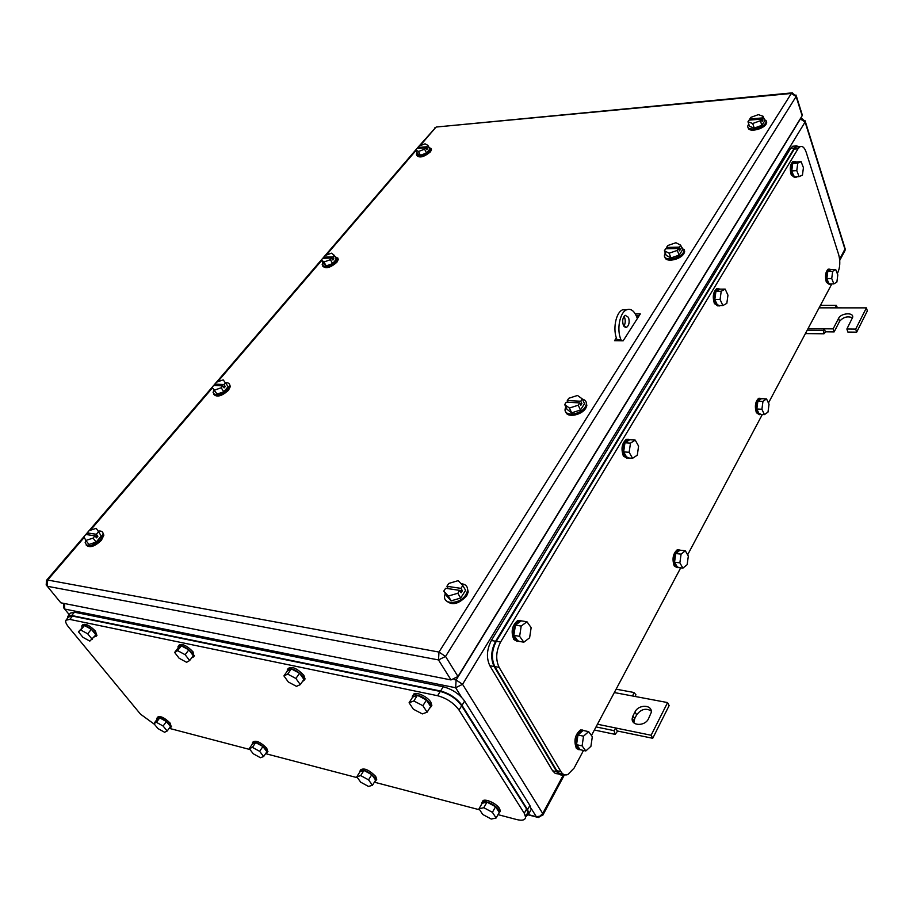 <?xml version="1.0" encoding="UTF-8"?>
<svg xmlns="http://www.w3.org/2000/svg" width="913" height="913" viewBox="0 0 913 913"><rect width="100%" height="100%" fill="white"/><g stroke="black" fill="none" stroke-linecap="round" stroke-linejoin="round"><path stroke-width="1.37" d="M617.336 731.427L615.202 734.372L614.015 730.628L615.91 728.015L617.336 731.427M594.374 730.035L615.202 734.372M635.22 696.482L635.893 694.679L633.942 692.488L632.641 696.003L614.323 692.556M596.029 726.908L614.015 730.628M597.456 724.237L651.129 735.25L667.586 702.576L632.641 696.003M616.115 689.178L633.942 692.488M667.586 702.576L669.126 705.623L652.727 738.286L651.129 735.25M617.542 731.028L652.727 738.286M633.04 715.724L632.253 718.189C630.815 726.052 644.92 726.622 648.481 718.782L651.22 712.528C652.669 704.619 638.609 704.106 635.049 711.866L633.04 715.724L634.649 718.748L636.635 714.89C640.983 709.15 645.845 707.837 651.22 710.93M633.884 722.834L634.649 718.748M825.352 332.081L823.971 333.793L823.252 330.312L824.473 328.794L825.352 332.081M805.403 333.576L823.971 333.793M837.495 307.852L836.285 305.376L835.418 307.852L819.098 307.841M807.229 330.152L823.252 330.312M808.028 328.634L833.135 328.885L838.602 318.306C840.987 312.988 853.94 312.086 852.639 317.37L846.876 329.011L847.857 332.058L856.679 332.161L867.35 310.911L866.403 307.864L835.418 307.852M820.41 305.387L836.285 305.376M856.679 332.161L855.698 329.102L866.403 307.864M855.698 329.102L846.876 329.011M833.135 328.885L834.14 331.91L839.595 321.33C843.292 317.051 847.606 315.864 852.537 317.781M825.489 331.807L834.14 331.91M637.468 315.693L636.703 316.891M225.682 382.764C228.421 382.615 229.768 383.54 229.699 385.548L227.828 389.269C220.193 395.717 215.274 396.767 213.094 392.43L213.904 390.171M229.608 384.51L230.338 386.541L228.467 390.273C221.916 396.116 217.043 397.509 213.836 394.45M223.788 391.768L221.208 387.785L214.407 390.136L216.997 394.108L223.788 391.768L228.17 386.61L223.194 379.865L216.438 382.216L214.817 384.111L215.753 385.537M216.997 394.108L212.044 387.34L213.676 385.434L222.829 385.879L224.119 387.865L225.26 386.53L223.97 384.533L225.602 382.627M214.407 390.136L212.044 387.34L89.132 530.658M221.208 387.785L222.829 385.879M214.817 384.111L223.97 384.533M223.194 386.427L225.26 386.53M428.585 146.822L431.016 148.842L429.897 150.953C423.096 156.317 418.576 157.378 416.339 154.137L417.024 152.574M431.027 148.42L431.472 149.8L430.354 151.912C424.089 157.025 419.569 158.223 416.796 155.518M426.474 153.019L424.602 149.173L418.508 151.478L420.391 155.313L426.474 153.019L429.738 149.184L427.866 145.338L425.059 143.82L418.999 146.114L417.789 147.518L418.222 148.408M420.391 155.313L417.606 153.761L415.723 149.926L416.944 148.511L425.812 147.758L426.748 149.675L427.604 148.682L426.656 146.765L427.866 145.338M418.508 151.478L415.723 149.926M424.602 149.173L425.812 147.758M417.789 147.518L426.656 146.765M426.314 148.796L427.604 148.682M461.099 583.704C465.835 584.194 467.97 586.58 467.513 590.837L465.972 594.591C460.22 604.497 442.463 605.193 444.722 595.527L445.282 593.633M467.205 587.321L468.209 592.035L466.68 595.79C458.52 604.44 451.547 605.924 445.784 600.24M460.666 598.049L465.607 590.3L462.8 585.507L458.223 580.634L448.762 583.441L446.914 586.283L448.34 588.668L462.377 590.768L461.088 592.777L459.673 590.38L445.624 588.28L443.775 591.122L446.628 595.892L451.136 600.845L460.666 598.049L457.835 593.256L459.673 590.38M451.136 600.845L448.283 596.063L457.835 593.256M448.283 596.063L443.775 591.122M446.914 586.283L460.962 588.36L462.377 590.768M460.962 588.36L462.8 585.507M98.33 531.069C101.491 530.715 103.089 531.754 103.101 534.185L100.59 539.332C92.51 546.453 87.374 547.549 85.171 542.619L85.799 540.336M102.872 532.724L103.865 535.178L101.354 540.336C94.678 546.613 89.622 548.188 86.187 545.072M96.15 542.105L93.069 538.099L85.856 540.45L88.96 544.445L96.15 542.105L101.32 536.011L96.23 528.33L101.32 536.011M85.856 540.45L83.893 536.718L85.811 534.47L94.986 535.851L96.527 537.848L97.874 536.262L96.333 534.265L98.25 532.017M96.23 528.33L89.075 530.67L87.157 532.907L88.698 534.892L97.874 536.262M93.069 538.099L94.986 535.851M87.157 532.907L96.333 534.265M334.683 256.165L337.742 258.562L336.304 261.335C329.102 267.201 324.389 268.239 322.186 264.485L322.917 262.647M337.73 257.865L338.278 259.532L336.851 262.316C330.438 267.771 325.736 269.05 322.757 266.139M332.606 263.595L330.415 259.669L323.989 262.008L326.181 265.923L332.606 263.595L336.361 259.166L334.181 255.252L331.533 253.186L325.142 255.514L323.75 257.135L324.366 258.231M326.181 265.923L323.567 263.811L321.365 259.908L322.768 258.276L331.807 258.025L332.903 260L333.884 258.847L332.789 256.884L334.181 255.252M323.989 262.008L321.365 259.908L216.495 382.193M330.415 259.669L331.807 258.025M323.75 257.135L332.789 256.884M332.286 258.893L333.884 258.847M582.368 399.129C585.404 399.94 586.717 401.72 586.283 404.47L585.222 406.981C580.406 415.324 563.047 416.705 565.227 408.647L565.832 406.924M586.249 402.336L586.842 405.669L585.781 408.168C581.707 415.267 567.019 418.028 565.855 411.98M580.485 410.005L578.214 405.212L569.392 408.054L571.686 412.836L580.485 410.005L584.514 403.683L582.254 398.89L577.507 395.455L568.765 398.285L567.27 400.602L568.091 402.313M571.686 412.836L566.984 409.321L564.702 404.562L566.208 402.234L579.709 402.873L580.851 405.269L581.901 403.626L580.759 401.229L582.254 398.89M569.392 408.054L564.702 404.562M578.214 405.212L579.709 402.873M567.27 400.602L580.759 401.229M580.029 403.535L581.901 403.626M681.246 246.601L684.214 250.664L683.426 252.445C679.34 259.532 662.553 261.495 664.573 254.716L665.292 253.027M684.271 249.397L684.67 251.84L683.883 253.62C680.276 259.931 665.337 262.693 664.995 257.158M679.146 255.138L677.286 250.424L669.103 253.221L670.975 257.923L679.146 255.138L682.525 249.877L680.687 245.175L675.917 242.732L667.802 245.517L666.536 247.446L667.061 248.77M670.975 257.923L666.25 255.423L664.379 250.744L665.645 248.804L678.553 248.484L679.477 250.835L680.356 249.477L679.432 247.115L680.687 245.175M669.103 253.221L664.379 250.744M677.286 250.424L678.553 248.484M666.536 247.446L679.432 247.115M678.952 249.511L680.356 249.477M763.896 118.473L766.327 121.623L765.756 122.901C762.321 128.984 746.047 131.472 747.907 125.686L748.728 124.02M766.406 120.904L766.144 124.054C762.983 129.68 747.93 132.579 748.215 127.546M761.864 125.332L760.335 120.744L752.7 123.495L754.252 128.071L761.864 125.332L764.695 120.893L763.177 116.305L758.406 114.639L750.84 117.366L749.778 118.998L750.144 120.06M754.252 128.071L749.527 126.359L747.975 121.783L749.037 120.151L761.385 119.089L762.15 121.395L762.891 120.242L762.127 117.937L763.177 116.305M752.7 123.495L747.975 121.783M760.335 120.744L761.385 119.089M749.778 118.998L762.127 117.937M761.796 120.333L762.891 120.242M636.338 316.046L637.034 315.693M635.288 313.924L640.298 313.935L623.145 340.823L614.54 340.686L616.355 337.867M624.001 316.366L624.538 317.325C625.645 320.6 625.428 323.567 623.876 326.238L624.366 325.405M616.435 340.709L617.074 339.727M636.19 315.693L639.18 315.704M802.071 114.273L802.15 115.746L457.972 676.499L451.022 679.934L60.829 602.808L47.282 586.26L438.514 659.928L445.544 656.447L796.125 96.527L795.999 95.032M59.722 601.462L60.829 602.808M525.42 815.743L527.919 812.947L525.614 817.192C525.226 820.091 522.282 820.878 516.792 819.577L497.996 814.636M479.679 809.831L374.376 782.19M357.508 777.762L265.603 753.647M249.979 749.539L169.156 728.323M525.614 817.192L524.256 813.266L459.045 710.086C453.795 702.999 446.651 698.205 437.601 695.717L69.787 619.402L65.873 620.247C65.211 621.719 66.113 623.978 68.566 627.026L140.488 714.149L154.457 724.317M69.787 619.402L72.538 616.092L68.623 616.948L66.295 619.744M72.538 616.092L440.249 691.438L437.601 695.717M527.919 812.947L526.573 809.009L461.647 705.772C456.42 698.685 449.287 693.903 440.249 691.438M185.156 654.712L177.613 650.661L174.645 652.453L179.142 658.262L186.617 662.29L189.642 660.544L193.282 655.705L188.82 649.873L185.156 654.712L189.642 660.544M174.645 652.453L178.309 647.648L181.299 645.833L188.82 649.873M177.613 650.661L181.299 645.833M178.115 647.899L178.069 646.37C181.31 644.578 185.99 646.792 192.118 653.012L193.522 656.915L191.673 657.851M178.469 645.845L178.982 645.171C182.223 643.368 186.903 645.582 193.02 651.814L194.013 656.264M87.705 633.805L80.766 630.027L78.415 631.819L82.957 637.342L89.839 641.097L95.888 634.855L91.368 629.308L87.705 633.805L92.236 639.362M78.415 631.819L84.441 625.542L91.368 629.308M80.766 630.027L84.441 625.542M81.93 627.528L81.828 625.85C84.715 624.515 88.96 626.66 94.564 632.287L96.139 636.293L94.21 636.92M82.09 625.531L82.741 624.743C85.628 623.396 89.873 625.531 95.477 631.157L96.767 635.516M163.107 726.029L156.431 722.32L153.875 723.61L157.949 728.563L164.58 732.26L167.182 731.005L170.469 726.543L166.417 721.567L163.107 726.029L167.182 731.005M153.875 723.61L157.184 719.182L159.752 717.869L166.417 721.567M156.431 722.32L159.752 717.869M157.036 719.387L156.945 718.143C159.707 716.842 163.849 718.896 169.384 724.306L170.72 727.535L169.247 728.209M157.219 717.778L157.766 717.036C160.54 715.735 164.682 717.778 170.206 723.187L171.245 726.816M259.634 751.331L252.41 747.359L249.26 748.603L253.266 753.773L260.433 757.722L263.64 756.523L266.904 751.73L262.921 746.537L259.634 751.331L263.64 756.523M249.26 748.603L252.547 743.855L255.708 742.577L262.921 746.537M252.41 747.359L255.708 742.577M252.365 744.118L252.308 743.034C255.378 741.333 259.931 743.456 265.968 749.413L267.155 752.495L265.774 753.396M252.684 742.486L253.129 741.847C256.211 740.135 260.753 742.258 266.779 748.215L267.577 751.878M368.555 779.862L360.703 775.594L356.8 776.792L360.703 782.19L368.498 786.435L372.447 785.294L375.654 780.136L371.785 774.703L368.555 779.862L372.447 785.294M356.8 776.792L360.042 771.656L363.945 770.446L371.785 774.703M360.703 775.594L363.945 770.446M359.802 772.033L359.768 771.165C363.203 768.929 368.259 771.12 374.912 777.728L375.939 780.558L374.672 781.722M360.293 770.344L360.578 769.887C364.013 767.639 369.057 769.83 375.711 776.438L376.738 779.28L376.213 780.124M295.903 678.473L287.675 674.102L283.92 675.894L288.337 682.011L296.497 686.348L300.309 684.613L303.915 679.386L299.532 673.235L295.903 678.473L300.309 684.613M283.92 675.894L287.549 670.713L291.315 668.887L299.532 673.235M287.675 674.102L291.315 668.887M287.321 671.044L287.298 669.765C290.927 667.323 296.143 669.594 302.933 676.567L304.177 680.242L302.431 681.532M287.892 668.921L288.2 668.464C291.84 666.034 297.056 668.293 303.835 675.266L305.068 678.941L304.463 679.82M492.415 812.319L483.822 807.708L479.005 808.804L482.737 814.464L491.251 819.052L496.124 818.002L499.24 812.41L495.554 806.715L492.415 812.319L496.124 818.002M479.005 808.804L482.155 803.257L486.971 802.128L495.554 806.715M483.822 807.708L486.971 802.128M481.836 803.817L481.802 803.223C481.653 798.715 495.291 804.068 498.749 809.922L499.605 812.365L498.441 813.848M482.486 802.013L482.589 801.842C482.441 797.323 496.067 802.675 499.525 808.519L500.37 810.961L499.685 812.216M422.902 705.715L413.84 700.967L409.092 702.748L413.349 709.196L422.32 713.909L427.136 712.197L430.651 706.514L426.439 700.02L422.902 705.715L427.136 712.197M409.092 702.748L412.653 697.11L417.401 695.307L426.439 700.02M413.84 700.967L417.401 695.307M412.334 697.6L412.322 696.699C412.55 691.894 426.12 697.144 429.943 703.569L430.993 706.822L429.384 708.545M413.167 695.364L413.212 695.295C413.441 690.479 426.999 695.729 430.822 702.143L431.86 705.395L431.004 706.788M68.19 615.876L70.506 613.08L74.432 612.212L443.227 686.747C452.266 689.189 459.387 693.96 464.603 701.058L529.882 805.449L527.577 809.694L462.012 705.361C456.774 698.262 449.641 693.481 440.591 691.015L71.693 615.51L67.779 616.366L67.619 618.147M529.996 811.634L531.206 809.375L529.882 805.449M525.979 816.519L528.924 813.609L527.577 809.694M837.312 273.626L837.723 272.839C840.086 267.452 840.428 261.472 838.75 254.898L806.19 152.254C804.581 147.621 802.538 145.772 800.073 146.708L798.008 148.819L500.609 642.022C495.987 651.095 495.497 659.54 499.114 667.369L560.924 771.656C562.739 774.555 565.021 775.536 567.795 774.589L574.117 768.073L583.51 750.452M831.834 283.92L768.449 402.998M762.309 414.525L687.626 554.83M680.699 567.863L591.453 735.513M500.609 642.022L496.307 641.28C491.685 650.318 491.183 658.752 494.812 666.57L557.09 771.211L559.464 773.425L562.807 773.87M496.307 641.28L794.264 149.081L798.008 148.819M798.419 146.822L796.341 146.97L794.264 149.081M722.891 305.547L726.828 303.344L727.958 295.161L725.173 289.113L719.912 289.159L715.952 291.293L714.811 299.521L717.641 305.547L722.891 305.547L720.072 299.498L714.811 299.521M720.072 299.498L721.224 291.247L725.173 289.113M721.224 291.247L715.952 291.293M720.243 305.547L719.615 305.946L715.712 303.584C713.715 296.976 714.434 292.034 717.88 288.736L720.403 289.147M718.029 306.06L714.4 303.584C712.402 296.987 713.121 292.034 716.579 288.748L718.154 288.622M632.572 458.303L637.285 455.188L638.598 446.126L635.22 440.089L629.719 439.735L624.971 442.771L623.636 451.901L627.071 457.904L632.572 458.303L629.148 452.289L623.636 451.901M629.148 452.289L630.484 443.136L635.22 440.089M630.484 443.136L624.971 442.771M629.285 458.064L624.743 456.123C622.267 448.991 623.225 443.433 627.619 439.473L630.529 439.781M627.048 458.269L623.374 456.032C620.886 448.888 621.844 443.341 626.25 439.393L628.304 439.256M682.913 568.137L687.135 564.713L688.334 556.074L685.332 550.779L680.014 550.174L675.757 553.529L674.547 562.214L677.606 567.487L682.913 568.137L679.865 562.853L674.547 562.214M679.865 562.853L681.087 554.145L685.332 550.779M681.087 554.145L675.757 553.529M679.101 567.669L675.529 566.06C673.292 559.19 674.296 553.826 678.53 549.957L680.95 550.277M677.172 567.692L674.205 565.9C671.968 559.03 672.972 553.666 677.206 549.797L679.067 549.797M764.443 414.628L767.993 412.105L769.031 404.265L766.532 398.89L761.465 398.684L757.881 401.149L756.82 409.024L759.365 414.376L764.443 414.628L761.91 409.264L756.82 409.024M761.91 409.264L762.96 401.366L766.532 398.89M762.96 401.366L757.881 401.149M761.248 414.468L757.63 412.744C755.804 406.388 756.569 401.594 759.924 398.353L762.001 398.707M759.376 414.707L756.363 412.687C754.537 406.331 755.302 401.537 758.657 398.308L760.141 398.273M833.866 283.897L836.89 282.049L837.803 274.881L835.703 269.518L830.853 269.597L827.806 271.401L826.87 278.591L829.015 283.943L833.866 283.897L831.732 278.533L826.87 278.591M831.732 278.533L832.656 271.321L835.703 269.518M832.656 271.321L827.806 271.401M831.104 283.932L830.476 284.377L827.543 282.174C826.037 276.262 826.642 271.914 829.358 269.152L831.218 269.586M829.266 284.388L826.333 282.197C824.827 276.274 825.432 271.937 828.148 269.175L829.369 269.152L828.148 269.175M799.115 176.62L802.447 175.102L803.429 167.65L801.1 161.658L796.09 161.989L792.735 163.45L791.742 170.936L794.105 176.905L799.115 176.62L796.764 170.628L791.742 170.936M796.764 170.628L797.768 163.13L801.1 161.658M797.768 163.13L792.735 163.45M796.821 176.757L795.965 177.464L792.484 174.828C790.841 168.677 791.411 164.203 794.196 161.407L796.421 161.966M794.687 177.556L791.229 174.908C789.597 168.757 790.156 164.294 792.941 161.487L794.219 161.396M523.845 642.193L529.597 637.822L531.149 627.653L526.972 621.764L521.232 620.84L515.446 625.131L513.859 635.357L518.105 641.211L523.845 642.193L519.623 636.327L513.859 635.357M519.623 636.327L521.197 626.067L526.972 621.764M521.197 626.067L515.446 625.131M519.657 641.474L515.252 639.751C512.113 631.933 513.437 625.588 519.212 620.714L522.852 621.102M517.249 641.394L513.825 639.511C510.687 631.693 512.01 625.359 517.785 620.486L520.558 620.406M585.826 750.954L590.916 746.332L592.32 736.7L588.645 731.621L583.099 730.457L577.963 734.999L576.548 744.688L580.28 749.744L585.826 750.954L582.106 745.898L576.548 744.688M582.106 745.898L583.521 736.186L588.645 731.621M583.521 736.186L577.963 734.999M581.307 749.961L577.758 748.649C574.985 741.139 576.331 735.022 581.821 730.286L584.913 730.834M579.082 749.813L576.377 748.34C573.592 740.842 574.95 734.725 580.44 730.001L582.825 730.069M558.653 773.95L555.321 773.505L552.616 770.777L489.847 665.748L494.138 666.547L556.759 771.747C558.573 774.635 560.867 775.605 563.629 774.669L563.937 774.544M794.801 146.069L792.712 146.217L790.647 148.328L491.342 640.504C486.709 649.531 486.207 657.942 489.847 665.748M799.948 146.719L796.433 145.954L794.367 148.066L495.633 641.246C491 650.296 490.509 658.73 494.138 666.547M617.508 340.732L617.097 339.784C612.463 330.05 615.716 312.463 622.575 309.827L626.911 309.667M637.388 318.5L636.315 315.989C633.736 310.386 630.484 308.343 626.535 309.827C619.687 312.474 616.435 330.095 621.057 339.853L621.468 340.8M623.374 325.302C622.073 320.771 622.677 317.439 625.2 315.293L628.486 317.347C629.776 321.867 629.16 325.199 626.638 327.333L623.374 325.302M635.049 711.866L636.635 714.89M838.602 318.306L839.595 321.33M69.228 614.632L64.64 609.039L64.549 603.55M63.705 603.379L63.533 607.681L64.64 609.039L455.655 687.74L461.658 697.361M528.673 814.704L536.319 816.679L531.126 808.393M844.525 251.452L844.97 249.249L805.095 122.022L462.571 684.316L456.112 679.991L454.115 679.592M563.515 774.715L542.721 813.529L462.571 684.316L455.655 687.74L456.112 679.991L800.37 118.987L805.095 122.022L804.958 120.505M839.743 260.388L845.027 250.504L845.153 248.724L839.629 259.212M801.614 118.37L805.312 121.52L844.822 247.674M542.836 815.275L542.721 813.529L539.914 816.199L536.319 816.679L538.362 817.5L543.109 814.67L564.474 774.749M800.153 118.998L800.507 118.428M437.065 126.953L791.343 93.457L796.125 96.527L802.15 115.746M419.056 146.091L435.672 127.512L420.083 145.703M415.997 150.474L326.283 255.092M321.684 260.467L217.648 381.794M215.183 384.67L214.487 385.48M212.409 387.899L90.353 530.259M87.591 533.466L86.621 534.596M84.236 537.38L47.67 580.029L438.982 652.065L791.343 93.457L792.575 92.852M47.67 580.029L46.54 580.303L46.186 584.925L47.282 586.26L47.67 580.029M457.972 676.499L445.544 656.447L438.982 652.065L438.514 659.928L451.022 679.934M526.573 809.009L524.256 813.266M459.045 710.086L461.647 705.772M443.227 686.747L440.591 691.015M464.603 701.058L462.012 705.361M74.432 612.212L71.693 615.51M556.759 770.686L560.924 771.656M494.812 666.57L499.114 667.369M552.616 770.777L556.759 771.747M790.647 148.328L794.367 148.066M491.342 640.504L495.633 641.246M621.057 339.853L617.097 339.784M632.253 718.189L633.862 721.213M528.547 814.967L536.593 817.044M229.699 385.548L230.338 386.541M431.016 148.842L431.472 149.8M467.513 590.837L468.209 592.035M103.101 534.185L103.865 535.178M337.742 258.562L338.278 259.532M586.283 404.47L586.842 405.669M684.214 250.664L684.67 251.84M766.327 121.623L766.715 122.764M434.542 128.025L436.346 127.021L791.913 92.886L796.341 96.025L802.367 115.243M417.8 147.541L416.979 148.511M415.735 149.949L325.199 255.492M323.761 257.158L322.803 258.276M214.84 384.133L213.71 385.434M87.18 532.93L85.845 534.482M83.905 536.741L46.654 580.166M193.522 656.915L194.435 655.717M96.139 636.293L97.04 635.163M170.72 727.535L171.53 726.428M267.155 752.495L267.966 751.308M375.939 780.558L376.738 779.28M304.177 680.242L305.068 678.941M499.605 812.365L500.37 810.961M430.993 706.822L431.86 705.395M531.206 809.375L528.924 813.609M796.341 146.97L800.073 146.708M717.88 288.736L716.579 288.748M627.619 439.473L626.25 439.393M678.53 549.957L677.206 549.797M759.924 398.353L758.657 398.308M794.196 161.407L792.941 161.487M519.212 620.714L517.785 620.486M581.821 730.286L580.44 730.001M792.712 146.217L796.433 145.954M626.535 309.827L622.575 309.827M626.638 327.333L625.04 327.322"/></g></svg>
